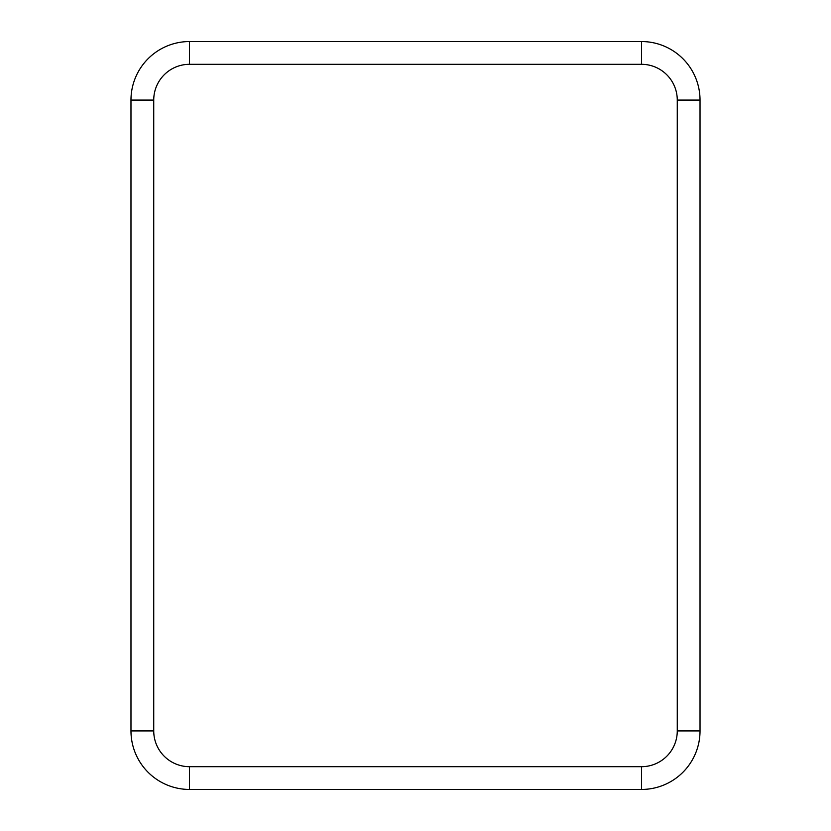 <?xml version="1.0" encoding="UTF-8"?>
<svg xmlns="http://www.w3.org/2000/svg" width="831" height="831" viewBox="0 0 831 831"><rect width="100%" height="100%" fill="white"/><g stroke="black" fill="none" stroke-linecap="round" stroke-linejoin="round"><path stroke-width="1.25" d="M700.024 634.178L700.024 619.542M700.024 408.187L700.024 422.813M700.024 196.822L700.024 211.458M641.501 41.55L189.499 41.55A58.534 58.534 0 0 0 130.976 100.084A58.534 58.534 0 0 1 189.499 41.55L189.499 64.309L641.501 64.309L641.501 41.55A58.534 58.534 0 0 1 700.024 100.084A58.534 58.534 0 0 0 641.501 41.55M189.499 64.309A35.764 35.764 0 0 0 153.735 100.084L153.735 730.916A35.764 35.764 0 0 0 189.499 766.691L641.501 766.691A35.764 35.764 0 0 0 677.265 730.916L700.024 730.916L700.024 100.084L677.265 100.084A35.764 35.764 0 0 0 641.501 64.309M641.501 766.691L641.501 789.45A58.534 58.534 0 0 0 700.024 730.916A58.534 58.534 0 0 1 641.501 789.45L189.499 789.45A58.534 58.534 0 0 1 130.976 730.916L130.976 100.084L153.735 100.084M677.265 730.916L677.265 100.084M189.499 766.691L189.499 789.45A58.534 58.534 0 0 1 130.976 730.916L153.735 730.916"/></g></svg>
